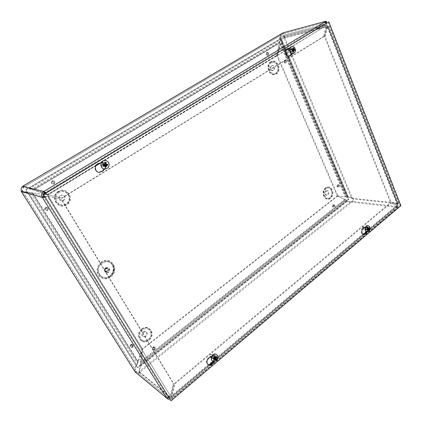 <?xml version="1.0" encoding="UTF-8"?>
<svg xmlns="http://www.w3.org/2000/svg" width="422" height="422" viewBox="0 0 422 422"><rect width="100%" height="100%" fill="white"/><g stroke="black" fill="none" stroke-linecap="round" stroke-linejoin="round"><path stroke-width="0.32" stroke-dasharray="2.11 1.58" d="M101.327 262.378C91.975 268.751 100.816 283.051 109.894 276.473C119.015 270.18 110.548 255.99 101.327 262.378M105.231 268.054L106.898 267.706C109.467 268.202 108.148 272.57 105.642 271.863C103.923 270.919 103.786 269.647 105.231 268.054M105.521 268.534L106.729 268.286C108.259 269.721 107.953 270.718 105.822 271.288C104.577 270.602 104.477 269.69 105.521 268.534M105.896 268.054C108.77 266.029 111.461 270.491 108.581 272.48C105.716 274.527 102.989 270.048 105.896 268.054M280.641 38.703L348.767 199.395L137.714 367.757L26.095 189.816L280.641 38.703L25.805 189.736L137.282 367.409L348.134 199.326L280.039 38.856M326.29 188.676C321.738 192.126 325.684 201.094 330.141 197.528C334.625 194.099 330.785 185.179 326.29 188.676M326.285 191.076L327.324 190.739C329.587 190.807 329.144 195.565 326.908 195.27C325.135 194.368 324.929 192.97 326.285 191.076M325.668 191.013L326.707 190.681C328.965 190.749 328.527 195.497 326.29 195.201C324.518 194.305 324.312 192.907 325.668 191.013M271.446 62.709C266.266 65.827 270.871 76.298 275.946 73.038C281.041 69.941 276.568 59.544 271.446 62.709M271.678 65.837L272.406 65.6C274.97 65.283 275.471 70.516 272.886 70.579C270.486 69.656 270.08 68.074 271.678 65.837M271.088 65.959L271.821 65.716C274.379 65.399 274.88 70.627 272.301 70.69C269.895 69.767 269.494 68.19 271.088 65.959M142.599 329.988C136.237 334.831 142.161 344.463 148.375 339.499C154.626 334.709 148.882 325.119 142.599 329.988M143.454 332.161L145.738 331.681C148.713 332.494 146.534 337.869 143.659 336.793C141.834 335.617 141.766 334.071 143.454 332.161M143.011 331.871L145.295 331.386C148.264 332.204 146.091 337.568 143.216 336.492C141.396 335.316 141.328 333.776 143.011 331.871M59.101 192.479C51.632 196.979 58.758 208.568 66.038 203.905C73.359 199.442 66.465 187.938 59.101 192.479M60.457 195.565L62.382 195.143C66.164 195.47 65.252 201.605 61.517 200.962C58.674 199.696 58.326 197.897 60.457 195.565M60.119 195.481L62.039 195.059C65.816 195.386 64.904 201.51 61.174 200.872C58.336 199.606 57.988 197.812 60.119 195.481M26.095 189.816L25.805 189.736M137.714 367.757L137.282 367.409M348.767 199.395L348.134 199.326M365.172 229.167L365.816 229.716C367.082 229.03 367.193 228.212 366.143 227.263C365.273 227.437 364.951 228.075 365.172 229.167M365.911 229.288C365.689 228.191 366.011 227.558 366.882 227.379C367.931 228.334 367.82 229.151 366.554 229.837L365.911 229.288M290.078 50.999L291.201 51.811C292.515 50.756 292.414 49.822 290.9 48.999C290.062 49.253 289.787 49.923 290.078 50.999M290.784 50.84C290.489 49.764 290.763 49.094 291.602 48.836C293.121 49.664 293.221 50.603 291.903 51.653L290.784 50.84M212.224 357.946L212.799 358.41C214.603 357.925 214.94 357.007 213.817 355.651C212.456 355.746 211.928 356.511 212.224 357.946M212.82 358.304C212.524 356.864 213.052 356.099 214.413 356.01C215.536 357.365 215.199 358.283 213.395 358.769L212.82 358.304M102.615 165.503L103.87 166.305C105.948 165.345 106.006 164.263 104.049 163.05C102.641 163.277 102.161 164.095 102.615 165.503M103.079 165.54C102.625 164.126 103.105 163.309 104.519 163.082C106.476 164.295 106.418 165.382 104.334 166.342L103.079 165.54M345.734 196.974L348.335 196.916L347.475 197.285L346.388 196.837L281.084 43.086L281.231 41.124L282.165 40.681L280.857 44.078L280.261 44.22L281.073 43.06L346.388 196.837L345.734 196.974M22.73 186.271L23.405 187.352L24.012 186.972L29.16 187.795L33.702 189.958L23.199 185.949M281.226 33.871L281.136 33.945C279.633 35.986 279.274 37.927 280.06 39.768L279.232 43.113L279.828 42.96L280.219 42.073L32.694 189.752L32.061 189.067L279.501 41.646L280.219 42.073L280.05 38.893C279.918 37.579 280.477 36.208 281.722 34.778L283.521 33.797L283.12 32.847M29.387 188.281L29.561 188.65L280.06 39.768L280.05 38.893L29.16 187.795L29.387 188.281M282.028 33.396L282.429 34.351L23.526 187.236L22.846 186.16M351.816 198.208L352.301 197.823C350.281 197.153 348.73 196.99 347.638 197.317L281.231 41.124L280.683 39.531L281.59 39.151L348.335 196.916L351.816 198.208M337.822 195.829L345.866 196.984L280.857 44.078L277.402 55.308L337.822 195.829L337.199 195.766L345.238 196.921L280.261 44.22L276.811 55.44L277.402 55.308M136.644 371.819L135.837 372.673L136.971 373.475L139.387 372.964L139.729 371.972C139.191 369.572 139.218 367.414 139.798 365.499L140.663 363.342L140.436 361.791L140.869 362.129L140.69 366.148L139.191 371.46L350.94 201.674L347.385 201.152L345.961 199.775L344.653 199.527L346.773 200.492C347.211 201.563 348.709 202.212 351.268 202.449L352.185 202.191L351.853 201.415L350.94 201.674L351.268 202.449L139.719 372.299L139.191 371.46L139.017 372.014L137.488 372.42L136.084 371.202L135.177 371.93M345.708 200.091L140.663 363.342L345.708 200.091M347.037 200.761L346.768 200.461L139.925 365.352L140.605 366.249L347.385 201.152L347.037 200.761M397.983 206.922L172.35 398.194L171.358 398.321L139.661 372.473L139.133 371.634L170.794 397.403L171.564 397.218L171.438 395.836L174.355 383.461L390.039 203.045L397.735 205.34L397.983 206.922L396.912 207.255L171.358 398.321L169.697 399.191M135.341 372.125L136.248 371.397L167.666 397.218L166.685 398.046M21.443 191.678L22.561 191.013L23.405 187.352L44.568 192.701L326.248 22.456M21.39 191.53L22.514 190.865L43.566 196.673L167.666 397.218C168.309 397.434 169.196 396.949 170.33 395.773L173.252 383.382L173.801 383.798L170.873 396.211L168.826 397.777M21.638 191.989L28.617 192.358L27.847 192.954L22.967 191.53L22.561 191.013L135.61 370.342C135.357 368.548 135.599 367.061 136.338 365.874L136.86 365.083C135.288 366.502 134.534 368.422 134.607 370.848L134.745 371.244M136.338 365.874L138.221 362.899L137.34 363.041L136.86 365.083L28.617 192.358L31.043 193.081L31.93 192.759L27.847 192.954L136.338 365.874M32.863 192.996L31.93 192.759L138.221 362.899L138.342 361.897L137.91 361.559L137.34 363.041L31.043 193.081L32.863 192.996L31.661 193.028M44.605 193.645L47.707 194.695L44.579 193.661M43.777 193.392L33.401 189.884L279.232 43.113L276.679 55.387L277.27 55.256L279.828 42.96L33.702 189.958L43.798 193.371M396.912 207.255L352.233 202.175C353.916 201.215 354.195 199.959 353.072 198.414L352.46 198.889C353.441 199.949 353.251 200.788 351.901 201.405L396.58 206.411L396.912 207.255C398.009 206.121 398.315 204.733 397.819 203.093L398.748 203.562L397.951 204.348L391.015 202.127L325.246 36.672L327.324 27.588L329.113 26.333L328.253 26.243L397.819 203.093L397.186 203.626L397.756 203.826L397.192 204.269L397.951 204.348L328.174 27.071M337.162 195.908L344.653 199.527L140.436 361.791L142.325 348.846L142.768 349.168L140.869 362.129L345.28 199.595L337.162 195.908L142.325 348.846M397.819 203.093L353.035 198.377L352.301 197.823L284.771 37.505L280.683 39.531M281.59 39.151L284.053 37.933L351.69 198.308L352.423 198.867L397.186 203.626L327.493 26.702L328.253 26.243L325.948 24.181L325.953 25.331L317.355 29.413L316.933 28.364L324.386 24.55L325.948 24.181M43.281 194.331L32.927 193.012L138.342 361.897L142.604 349.147L47.66 194.89L43.44 194.352M47.66 194.89L43.498 194.315M142.604 349.147L142.167 348.83L137.91 361.559L32.626 192.928L43.292 194.289M337.79 195.977L142.768 349.168M283.521 33.797L326.665 22.202M47.707 194.695L277.27 55.256M47.385 194.611L276.679 55.387M276.811 55.44L337.199 195.766M283.853 37.553L285.225 36.74L283.853 37.553L284.053 37.933L328.253 26.243M142.167 348.83L47.338 194.806M172.35 398.189L171.981 396.279L174.903 383.878L390.798 203.13M171.358 398.321L170.794 397.403L396.58 206.411L397.218 206.247L396.975 205.256L390.039 203.045M209.159 364.835L171.981 396.279L171.438 395.836L396.975 205.256L397.735 205.34L366.47 231.783M174.355 383.461L174.903 383.878M326.559 23.025L326.871 25.473L324.397 36.255L323.669 36.434L326.132 25.668L289.381 48.256M324.397 36.255L62.045 198.113L48.092 194.901L46.051 192.775M323.669 36.434L61.649 198.013L62.045 198.113M45.608 193.039L47.718 194.806L61.649 198.013M95.725 165.952L48.092 194.901L47.718 194.806L326.132 25.668C326.47 23.827 326.211 22.936 325.362 22.994L324.945 21.939M44.89 197.311L47.739 196.314L61.696 199.511L173.801 383.798M44.611 196.852L47.364 196.214L61.301 199.406L173.252 383.382M170.33 395.773L47.739 196.314L47.364 196.214L170.33 395.773M61.301 199.406L61.696 199.511M327.324 27.588L326.591 27.778L328.068 26.765L327.493 26.702L325.953 25.331M326.591 27.778L324.513 36.846L325.246 36.672M327.435 27.256L397.192 204.269L391.015 202.127M390.26 202.048L324.513 36.846M396.58 206.411L397.186 203.626M285.225 36.74L283.468 35.332L324.386 24.55L324.803 25.6L283.616 36.371L284.607 37.358M284.47 36.936L284.771 37.505M167.666 397.218L137.488 372.42M168.985 398.036L170.794 397.403M282.867 35.548L283.267 36.498L279.828 39.109L279.417 38.149L282.867 35.548M317.355 29.413L279.828 39.109M316.933 28.364L279.417 38.149M213.411 361.475L215.426 358.732C216.375 357.012 216.154 355.783 214.761 355.039L213.405 355.176L208.927 357.292C205.815 359.824 205.488 362.255 207.956 364.587M211.591 356.674L214.007 355.535L215.362 355.398C216.755 356.136 216.977 357.371 216.027 359.096L214.223 361.543M104.245 168.964L106.376 166.616C107.647 164.285 107.046 162.723 104.572 161.937L98.136 163.493C93.436 164.48 94.122 172.287 98.906 172.398L98.996 172.408M101.196 162.845L105.041 161.964C107.52 162.755 108.122 164.316 106.845 166.658L104.709 169.016M366.518 231.805L367.805 229.964C368.591 228.244 368.322 227.099 366.992 226.519L363.089 227.964C360.435 228.872 360.483 234.479 363.142 234.621L363.416 234.632M365.352 227.458L367.731 226.64C369.06 227.215 369.334 228.365 368.548 230.085L367.23 231.973M291.776 53.61L293.09 52.054C294.06 49.843 293.527 48.446 291.496 47.85L289.872 48.161M289.882 48.134L292.198 47.686C294.234 48.282 294.767 49.685 293.796 51.901L292.24 53.742M287.709 48.588L287.335 48.657C283.595 49.189 284.676 56.917 288.411 56.427L289.075 56.279M328.116 22.081L400.135 205.577L170.451 400.404M400.135 205.577L400.9 205.662M104.645 164.569C104.54 165.735 103.923 166.347 102.794 166.405L102.483 166.352C100.705 165.049 100.774 163.868 102.683 162.797L104.645 164.569M103.495 164.517C103.369 163.562 102.841 163.092 101.918 163.092C100.383 163.952 100.33 164.902 101.76 165.946C102.783 166.052 103.364 165.577 103.495 164.517M106.655 164.717C106.55 165.893 105.927 166.511 104.793 166.569C102.615 165.208 102.678 163.994 104.994 162.924C105.996 163.077 106.55 163.673 106.655 164.717M105.178 163.319L104.772 163.34L105.073 162.539M105.152 167.054L104.825 166.178L105.236 166.189M104.45 165.023L104.825 166.178M105.257 165.82L105.152 165.271M105.173 164.316L105.215 163.704M104.772 163.34L104.392 164.511M105.152 160.476C107.473 160.856 108.76 162.259 108.997 164.68C108.749 167.439 107.288 168.879 104.624 169.011L104.587 169.006M213.152 355.203C213.485 356.801 212.894 357.65 211.38 357.745L211.227 357.687C210.177 356.247 210.552 355.234 212.345 354.649L213.152 355.203M211.881 354.786L211.232 354.338C209.792 354.807 209.491 355.619 210.33 356.775C211.607 356.833 212.124 356.168 211.881 354.786M211.38 357.745L213.833 359.254C212.709 357.687 213.126 356.674 215.072 356.205L215.716 356.727C216.053 358.299 215.478 359.154 213.98 359.301M215.109 357.524L215.758 357.265L215.547 356.896L216.618 356.674M215.758 357.265L216.133 357.286M214.36 356.775L214.735 356.627M213.627 359.206L213.669 358.484L213.87 358.848L214.476 358.199L215.858 359.95M213.991 357.081L213.669 358.484M215.547 356.896L214.566 357.302M216.444 354.417L217.33 355.361C218.105 359.127 216.713 361.126 213.152 361.353L212.641 361.137M290.684 50.893L289.471 52.328C287.968 51.41 287.857 50.376 289.139 49.226L289.281 49.2C290.125 49.263 290.594 49.828 290.684 50.893M289.223 51.141L287.983 49.801C286.949 50.724 287.039 51.558 288.247 52.296L289.223 51.141M293.701 50.218L292.625 51.663C290.937 50.74 290.827 49.691 292.293 48.514C293.137 48.577 293.606 49.147 293.701 50.218M294.904 50.397L293.68 50.26M292.641 49.627L292.905 48.831L292.53 48.794L293.111 47.908M292.905 48.831L293.243 48.525M291.929 49.785L291.839 50.081M291.744 49.696L291.955 49.411M293.079 51.795L292.509 51.236L292.884 51.273L292.662 50.703L292.952 50.313L293.665 50.371M293.163 51.426L292.884 51.273M291.739 50.171L292.509 51.236M292.53 48.794L292.203 49.77M291.813 46.436L292.056 46.399C294.034 46.547 295.136 47.876 295.358 50.387C295.258 52.149 294.54 53.256 293.216 53.71M365.194 227.458C365.441 228.682 365.077 229.389 364.112 229.579L364.012 229.563C362.967 228.524 363.089 227.622 364.376 226.846L365.194 227.458M363.732 227.4L363.073 226.909C362.039 227.527 361.939 228.255 362.783 229.088C363.606 229.004 363.922 228.444 363.732 227.4M368.364 227.97C368.612 229.199 368.248 229.906 367.277 230.101C366.106 229.04 366.227 228.128 367.641 227.358L368.364 227.97M368.385 228.397L368.348 228.007L369.429 227.685M368.49 228.355L368.944 228.323M368.348 228.007L367.583 228.365L367.483 227.764L367.209 227.996L367.625 227.637M367.483 227.764L367.947 227.495M367.198 229.568L366.945 229.188L367.087 229.536L367.351 229.093L368.812 230.475M367.472 229.958L367.087 229.536M368.707 229.779L367.958 229.779M367.209 227.996L366.945 229.188M368.227 229.547L367.984 229.278M367.884 229.167L368.174 228.481M368.037 225.543L369.572 226.952C370.147 229.826 369.297 231.488 367.024 231.942L367.019 231.942M369.741 226.978C370.305 228.808 369.93 230.333 368.617 231.551M102.003 263.159C93.832 268.339 100.536 281.363 108.807 276.589C113.381 273.472 114.562 269.553 112.352 264.842C109.599 261.387 106.149 260.828 102.003 263.159M105.664 268.028C108.37 266.118 110.907 270.323 108.19 272.195C105.495 274.115 102.926 269.906 105.664 268.028M101.412 262.051C97.82 265.116 96.469 268.861 97.361 273.292C99.302 278.567 105.727 280.408 110.606 277.196C120.391 270.433 111.318 255.199 101.412 262.051M102.008 262.843C107.135 260.142 111.039 261.155 113.729 265.876C115.064 269.959 114.003 273.482 110.543 276.442C101.792 283.51 92.502 268.967 102.008 262.843M105.711 268.297L107.383 267.949C109.957 268.439 108.633 272.823 106.128 272.111C104.403 271.167 104.266 269.89 105.711 268.297M106.07 268.809L107.283 268.561C108.813 269.996 108.507 270.998 106.37 271.568C105.125 270.887 105.025 269.964 106.07 268.809M266.999 52.407C266.039 54.143 266.435 55.055 268.197 55.155C269.157 53.425 268.756 52.507 266.999 52.407M337.901 184.667C337.078 186.334 337.405 187.099 338.887 186.972C339.71 185.311 339.383 184.546 337.901 184.667M153.313 347.269C152.194 349.369 152.685 350.181 154.795 349.711C155.913 347.623 155.423 346.81 153.313 347.269M52.349 180.959C51.009 183.159 51.626 184.171 54.201 184.013C55.54 181.819 54.923 180.806 52.349 180.959M326.101 187.932C320.773 191.973 325.399 202.47 330.611 198.293C335.849 194.284 331.365 183.85 326.101 187.932M142.209 329.239C134.75 334.91 141.702 346.188 148.966 340.375C156.272 334.767 149.567 323.553 142.209 329.239M58.584 191.519C49.828 196.794 58.194 210.362 66.702 204.892C75.258 199.669 67.214 186.213 58.584 191.519M271.198 61.797C265.127 65.447 270.534 77.711 276.463 73.887C282.423 70.263 277.196 58.104 271.198 61.797M45.708 207.603C44.357 209.824 44.98 210.826 47.581 210.61C48.931 208.389 48.303 207.387 45.708 207.603M131.042 344.832C129.876 346.974 130.393 347.802 132.592 347.332C133.758 345.196 133.236 344.363 131.042 344.832M333.369 204.86C332.541 206.543 332.868 207.302 334.361 207.139C335.189 205.461 334.862 204.702 333.369 204.86M284.776 60.219C283.848 61.923 284.228 62.82 285.921 62.899C286.849 61.201 286.469 60.304 284.776 60.219M267.421 53.562L267.611 54.042L267.421 53.562M266.414 52.544C268.165 52.644 268.566 53.562 267.606 55.287C265.849 55.192 265.454 54.274 266.414 52.544M284.175 60.341C285.863 60.425 286.248 61.322 285.319 63.02C283.626 62.936 283.246 62.045 284.175 60.341M332.747 204.786C334.235 204.628 334.567 205.382 333.739 207.06C332.246 207.223 331.919 206.463 332.747 204.786M130.614 344.516C132.809 344.051 133.326 344.879 132.165 347.011C129.965 347.485 129.448 346.652 130.614 344.516M45.391 207.492C47.981 207.281 48.604 208.278 47.253 210.494C44.663 210.715 44.041 209.718 45.391 207.492M270.607 61.923C264.541 65.563 269.943 77.806 275.867 73.992C281.822 70.368 276.6 58.231 270.607 61.923M58.247 191.44C49.501 196.705 57.856 210.251 66.354 204.791C74.894 199.58 66.861 186.144 58.247 191.44M141.766 328.954C134.317 334.609 141.264 345.871 148.518 340.069C155.813 334.472 149.114 323.273 141.766 328.954M325.483 187.874C320.156 191.91 324.782 202.396 329.988 198.224C335.226 194.22 330.743 183.797 325.483 187.874M52.017 180.901C54.591 180.743 55.208 181.761 53.868 183.945C51.294 184.108 50.677 183.095 52.017 180.901M152.859 346.958C154.964 346.494 155.46 347.306 154.341 349.395C152.231 349.864 151.741 349.052 152.859 346.958M337.273 184.62C338.755 184.493 339.082 185.263 338.254 186.92C336.777 187.046 336.45 186.281 337.273 184.62M285.177 61.348L285.351 61.818L285.177 61.348M284.977 60.42L285.594 60.325C286.564 60.974 286.68 61.749 285.931 62.656L285.836 62.709C284.47 62.519 284.185 61.754 284.977 60.42M338.233 185.617L338.338 186.044L338.233 185.617M333.702 205.799L333.807 206.221L333.702 205.799M333.559 205.066L334.298 204.944C334.978 205.509 335.01 206.184 334.388 206.965L334.06 207.128C333.032 206.859 332.863 206.168 333.559 205.066M153.872 348.245L153.972 348.725L154.178 348.234L153.872 348.245M131.632 345.829L131.896 346.256L131.954 345.824L131.632 345.829M131.242 345.096L132.825 345.069C133.357 345.76 133.262 346.467 132.54 347.179L131.759 347.485C130.467 347.127 130.292 346.33 131.242 345.096M53.077 182.22L53.394 182.742L53.409 182.225L53.077 182.22M46.446 208.837L46.763 209.349L46.8 208.848L46.446 208.837M45.919 207.867L47.649 207.935C48.44 208.784 48.382 209.597 47.48 210.378L47.169 210.525C45.175 210.393 44.758 209.507 45.919 207.867M325.578 188.249C330.452 184.467 334.614 194.125 329.756 197.839C324.924 201.711 320.641 191.989 325.578 188.249M270.734 62.377C276.289 58.948 281.136 70.21 275.608 73.565C270.112 77.105 265.111 65.753 270.734 62.377M141.961 329.324C148.771 324.054 154.99 334.446 148.222 339.636C141.491 345.011 135.061 334.572 141.961 329.324M58.5 191.92C66.491 187.004 73.95 199.464 66.022 204.301C58.136 209.354 50.403 196.8 58.5 191.92M54.106 183.77L53.895 183.876C51.853 183.792 51.405 182.905 52.56 181.223L54.18 181.265C55.06 182.119 55.039 182.958 54.106 183.77M154.753 349.564L153.993 349.87C152.764 349.511 152.6 348.736 153.518 347.528L155.006 347.475C155.544 348.15 155.46 348.846 154.753 349.564M338.913 186.793L338.618 186.941C337.574 186.677 337.4 185.986 338.091 184.868L338.797 184.752C339.499 185.321 339.536 186.002 338.913 186.793M268.202 54.902L268.123 54.944C266.688 54.77 266.382 53.995 267.2 52.613L267.838 52.518C268.851 53.183 268.972 53.979 268.202 54.902M281.986 33.417L282.397 34.361M281.295 41.277L282.234 40.855M139.387 372.964L139.017 372.014M21.227 190.997L22.445 190.522M353.072 198.414L352.46 198.889M352.233 202.175L351.901 201.405M22.324 186.682L23.178 187.637M213.864 360.852L363.21 234.537M285.963 50.334L100.573 163.008M327.493 26.702L284.053 37.933M209.523 357.65L208.927 357.292M216.027 359.096L215.426 358.732M214.007 355.535L213.405 355.176M106.845 166.658L106.376 166.616M104.229 162.048L103.765 162.016M98.595 163.525L98.136 163.493M363.827 228.086L363.089 227.964M368.548 230.085L367.805 229.964M367.135 226.725L366.396 226.609M293.796 51.901L293.09 52.054M292.04 47.712L291.333 47.871M287.878 48.535L287.335 48.657M105.273 165.519L104.735 165.466M105.252 164.1L104.709 164.037M214.845 358.452L213.996 358.025M214.598 358.621L214.165 358.32M215.784 357.656L214.94 357.228M214.93 358.083L214.133 357.423M293.111 50.134L292.029 50.218M293.311 50.413L292.356 50.672M293.295 50.582L292.662 50.703M293.274 49.363L292.673 49.479M293.322 49.195L292.367 49.448M368.195 228.961L367.108 228.898M367.689 229.294L367.224 229.178M368.638 229.536L367.594 229.278M368.274 228.671L367.931 228.582M368.037 228.249L367.441 228.196M368.897 228.371L367.81 228.302M368.264 228.65L367.219 228.386M108.807 276.589C113.481 273.451 114.663 269.537 112.352 264.842C114.283 269.6 113.101 273.514 108.807 276.589M113.729 265.876L114.325 268.244C114.483 271.573 113.223 274.305 110.543 276.442C113.755 273.503 114.821 269.98 113.729 265.876M106.898 267.706L107.383 267.949L105.764 268.281C103.812 269.806 105.083 272.301 106.128 272.111L105.642 271.863M105.822 271.288L106.37 271.568C105.321 271.81 105.263 270.882 106.196 268.782L107.283 268.561L106.729 268.286M267.611 54.042L267.511 53.483L267.611 54.042M285.351 61.818L285.251 61.253L285.351 61.818M285.594 60.325C286.311 60.066 286.76 62.931 285.836 62.709L285.989 62.598C286.728 61.654 286.596 60.895 285.594 60.325M338.338 186.044L338.296 185.458L338.338 186.044M333.807 206.221L333.786 205.63L333.807 206.221M334.298 204.944L334.746 205.451C334.688 206.701 334.456 207.26 334.06 207.128L334.567 206.827C335.1 206.11 335.01 205.482 334.298 204.944M153.972 348.725L154.225 348.139L153.972 348.725M131.738 346.32L132.007 345.745L131.754 346.33M132.825 345.069C133.574 345.987 133.22 346.794 131.759 347.485L132.598 347.132L132.825 345.069M53.351 182.763L53.446 182.225L53.351 182.763M46.7 209.381L46.831 208.843L46.7 209.381M47.649 207.935C48.435 208.932 48.277 209.797 47.169 210.525L47.491 210.341C48.277 209.581 48.33 208.779 47.649 207.935M327.324 190.739L326.707 190.681M326.908 195.27L326.29 195.201M272.406 65.6L271.821 65.716M272.886 70.579L272.301 70.69M145.738 331.681L145.295 331.386M143.659 336.793L143.216 336.492M62.382 195.143L62.039 195.059M61.517 200.962L61.174 200.872M53.895 183.876L54.116 183.744C54.934 182.937 54.955 182.114 54.18 181.265C55.045 182.22 54.95 183.09 53.895 183.876M153.993 349.87L154.827 349.516L155.006 347.475C156.187 348.234 154.093 350.497 153.993 349.87M338.618 186.941L339.088 186.656C339.631 185.917 339.536 185.284 338.797 184.752C339.652 184.504 339.146 187.437 338.618 186.941M268.123 54.944L268.239 54.86C269.004 53.889 268.872 53.109 267.838 52.518C268.819 52.191 268.761 55.377 268.123 54.944M366.882 227.379L366.143 227.263M366.554 229.837L365.816 229.716M291.602 48.836L290.9 48.999M291.903 51.653L291.201 51.811M214.413 356.01L213.817 355.651M213.395 358.769L212.799 358.41M104.519 163.082L104.049 163.05M104.334 166.342L103.87 166.305M346.103 197.048L345.665 196.963M32.183 189.198L33.512 189.916M31.307 188.929L32.536 189.583M24.576 186.324L26.201 187.204M348.055 197.037L346.763 196.947M347.638 197.317L349.405 197.359M346.541 200.424L346.837 200.534M139.402 370.59L139.729 371.972M24.17 192.21L25.457 192.279M30.009 192.812L31.455 192.807M136.971 373.475L167.972 399.112M22.962 191.535L135.604 370.342M139.798 365.499L346.773 200.492M346.742 200.466L140.004 365.278M347.538 197.322L280.978 40.391M281.332 41.398L347.422 197.201M281.722 34.778L24.007 186.967M282.26 40.997L348.298 196.921M348.414 197.042L281.901 39.984M21.828 192.1L134.607 370.854M347.396 201.12L140.69 366.148M140.479 366.375L347.422 201.146M281.136 33.945L23.273 185.938M397.223 206.247L171.564 397.223M328.068 26.765L397.756 203.826M329.113 26.333L398.748 203.562M283.468 35.332L325.425 24.207M283.616 36.371L325.573 25.357M215.362 355.398L214.761 355.039M105.041 161.964L104.572 161.937M363.685 234.716L363.142 234.621M367.731 226.64L366.992 226.519M292.198 47.686L291.496 47.85M289.112 56.279L288.411 56.427M101.76 165.946L102.483 166.352M101.918 163.092L102.683 162.797M104.994 162.924L102.994 162.786M104.793 166.569L102.794 166.405M210.33 356.775L211.227 357.687M211.232 354.338L212.345 354.649M215.072 356.205L212.514 354.686M214.809 358.473L214.476 358.199M288.247 52.296L289.471 52.328M287.983 49.801L289.139 49.226M292.293 48.514L289.281 49.2M292.625 51.663L289.613 52.328M362.783 229.088L364.012 229.563M363.073 226.909L364.376 226.846M367.641 227.358L364.471 226.851M367.277 230.101L364.112 229.579M367.799 229.225L367.351 229.093M368.116 228.386L367.583 228.365"/><path stroke-width="0.63" d="M46.051 192.775L43.819 191.482L326.253 21.147L283.12 32.847L281.226 33.871M23.199 185.949L22.324 186.682C21.295 187.975 20.931 189.415 21.227 190.997L21.638 191.989M134.745 371.244L135.837 372.673M44.579 193.661L43.777 193.392M43.798 193.371L44.605 193.645M45.608 193.039L44.568 192.701L43.239 194.473M43.213 194.589L43.566 196.673L44.611 196.852M169.697 399.191L167.972 399.112L166.685 398.046L42.316 197.433L44.89 197.311M326.253 21.147L326.665 22.202L326.248 22.456M324.945 21.939L326.559 23.025M44.568 192.701L43.819 191.482C41.667 193.086 41.166 195.07 42.316 197.433L43.566 196.673M168.826 397.777L166.685 398.046L135.341 372.125M168.531 397.93L168.985 398.036M214.223 361.543L212.83 363.442C211.67 364.888 210.351 365.431 208.874 365.083C206.057 362.894 206.274 360.42 209.523 357.65L211.591 356.674M207.956 364.587L208.283 364.708C209.755 365.062 211.074 364.513 212.234 363.073L213.411 361.475M98.996 172.408L102.419 170.984L104.245 168.964M104.709 169.016L102.884 171.031L99.365 172.45C94.575 172.334 93.89 164.517 98.595 163.525L101.196 162.845M367.23 231.973L366.132 233.545L363.88 234.748C361.221 234.611 361.174 228.993 363.827 228.086L365.352 227.458M363.416 234.632L365.394 233.419L366.518 231.805M289.075 56.279L291.776 53.61M292.24 53.742L290.911 55.314L289.112 56.279C285.372 56.764 284.291 49.026 288.036 48.498L289.882 48.134M289.872 48.161L287.709 48.588M400.9 205.662L170.994 400.853L43.535 194.616L328.854 21.886L400.9 205.662M43.535 194.616L170.994 400.853M43.165 194.516L328.854 21.886M105.152 165.271L106.434 165.013L106.423 164.459L107.673 164.343L106.328 164.385L105.869 162.523L105.178 163.319M105.236 166.189L105.948 167.043L106.059 165.503L107.684 165.171L106.434 165.013M105.869 162.523L105.073 162.539L104.983 164.401L103.327 164.411L103.691 164.501L103.701 165.055L104.45 165.023M103.701 165.055L105.041 165.224L105.152 167.054L105.948 167.043M104.392 164.511L103.691 164.501M105.352 166.173L105.257 165.82M106.423 164.459L105.173 164.316M104.983 164.401L104.25 164.538L104.983 164.401M105.215 163.704L105.305 163.335M104.587 169.006C99.36 168.816 99.887 159.959 105.099 160.476L105.152 160.476M109.108 164.691C108.855 167.444 107.399 168.89 104.73 169.016C99.476 168.869 99.972 159.964 105.21 160.481C107.563 160.835 108.86 162.238 109.108 164.691M215.252 358.842L216.407 359.486L216.09 358.199L216.934 357.228L216.133 357.286M216.934 357.228L216.618 356.674L215.6 357.719L214.703 356.479L214.234 357.049M214.703 356.479L214.154 356.938L214.845 358.452L213.627 359.206L213.938 359.755L215.378 358.948L215.858 359.95L216.407 359.486M214.054 359.586L213.917 359.043L213.938 359.755M215.431 358.663L214.967 358.125L215.109 357.524L216.09 358.199M215.536 357.698L214.381 356.896M212.641 361.137C209.396 359.523 212.403 352.919 215.816 354.132L216.444 354.417M217.472 355.445L217.736 356.057C218.158 357.977 217.562 359.597 215.943 360.916L213.289 361.438C209.412 360.467 212.208 352.919 215.953 354.216L217.472 355.445M293.68 50.26L293.67 49.896L294.909 49.685L293.876 49.253L293.675 47.966L293.243 48.525M293.675 47.966L293.111 47.908L293.169 49.427L291.955 49.411M293.163 51.426L293.638 51.853L293.865 50.471L294.904 50.397L294.909 49.685M291.845 49.363L291.839 50.081L293.111 50.134L293.079 51.795L293.638 51.853M292.203 49.77L291.929 49.785M293.67 49.896L292.641 49.627M293.216 53.71L292.831 53.773C289.318 54.238 288.295 46.926 291.813 46.436M295.521 50.35L294.846 52.608L292.995 53.736C289.328 54.206 288.506 46.499 292.214 46.362L294.276 47.174L295.521 50.35M368.707 229.779L369.224 230.127L369.039 229.199L369.646 228.207L368.944 228.323M369.646 228.207L369.429 227.685L368.802 228.413L367.947 227.495M368.031 227.294L367.625 227.637L368.195 228.961L367.198 229.568L367.414 230.09L368.538 229.441L368.812 230.475L369.224 230.127M367.493 229.99L367.288 229.521L367.414 230.09M367.019 231.942C363.98 231.747 364.877 225.026 367.873 225.517L369.319 226.266L369.741 226.978M369.319 226.266C370.305 228.202 370.073 229.964 368.617 231.551L367.193 231.968C364.154 231.778 365.046 225.053 368.047 225.543L367.873 225.517M21.443 191.678L135.177 371.93M22.846 186.16L282.028 33.396M208.869 365.083L208.283 364.708M209.159 364.835L213.221 361.401M213.242 361.38L213.864 360.852M363.21 234.537L366.47 231.783M289.381 48.256L285.963 50.334M100.573 163.008L95.725 165.952M42.316 197.433L21.39 191.53M22.73 186.271L43.819 191.482M212.83 363.442L212.234 363.073M102.884 171.031L102.419 170.984M366.132 233.545L365.394 233.419M290.911 55.314L290.209 55.461M107.415 164.358L107.425 165.155M107.684 165.171L107.673 164.343M105.104 162.765L105.832 162.765M103.543 165.218L103.527 164.416L103.532 165.218M103.327 164.411L103.343 165.239M105.901 166.801L105.178 166.822M104.978 165.218L104.255 164.981M106.059 165.503L105.273 165.461M106.344 165.197L105.627 164.96M106.038 164.084L105.247 164.037M106.328 164.385L105.616 164.517M216.486 356.859L216.729 357.328M214.049 359.576L213.775 359.122L214.049 359.576M216.27 359.312L215.779 359.734M215.151 358.995L214.598 358.621M215.362 358.943L214.803 358.478M216.006 358.568L214.967 358.125M215.468 357.624L214.429 357.176M294.704 49.691L294.704 50.35M293.163 48.113L293.617 48.182M291.955 50.081L291.961 49.406L291.955 50.081M293.591 51.658L293.121 51.626M293.116 49.432L292.035 49.833M293.865 50.471L293.295 50.582M293.876 49.253L293.274 49.363M294.081 49.532L293 49.933M369.313 227.864L369.477 228.286M369.108 229.979L368.796 230.264M368.411 229.473L367.689 229.294M369.039 229.199L367.984 229.109M369.113 228.882L368.274 228.671M368.67 228.307L368.037 228.249M99.365 172.45L99.086 172.419M105.041 165.224L104.334 164.981M214.228 357.049L214.751 356.616M215.378 358.948L214.809 358.473M215.943 360.916C217.356 359.639 217.958 358.02 217.731 356.057M293.169 49.427L292.082 49.843M294.846 52.608C295.701 50.64 295.511 48.831 294.276 47.174M368.538 229.441L367.799 229.225M368.802 228.413L368.116 228.386"/></g></svg>
